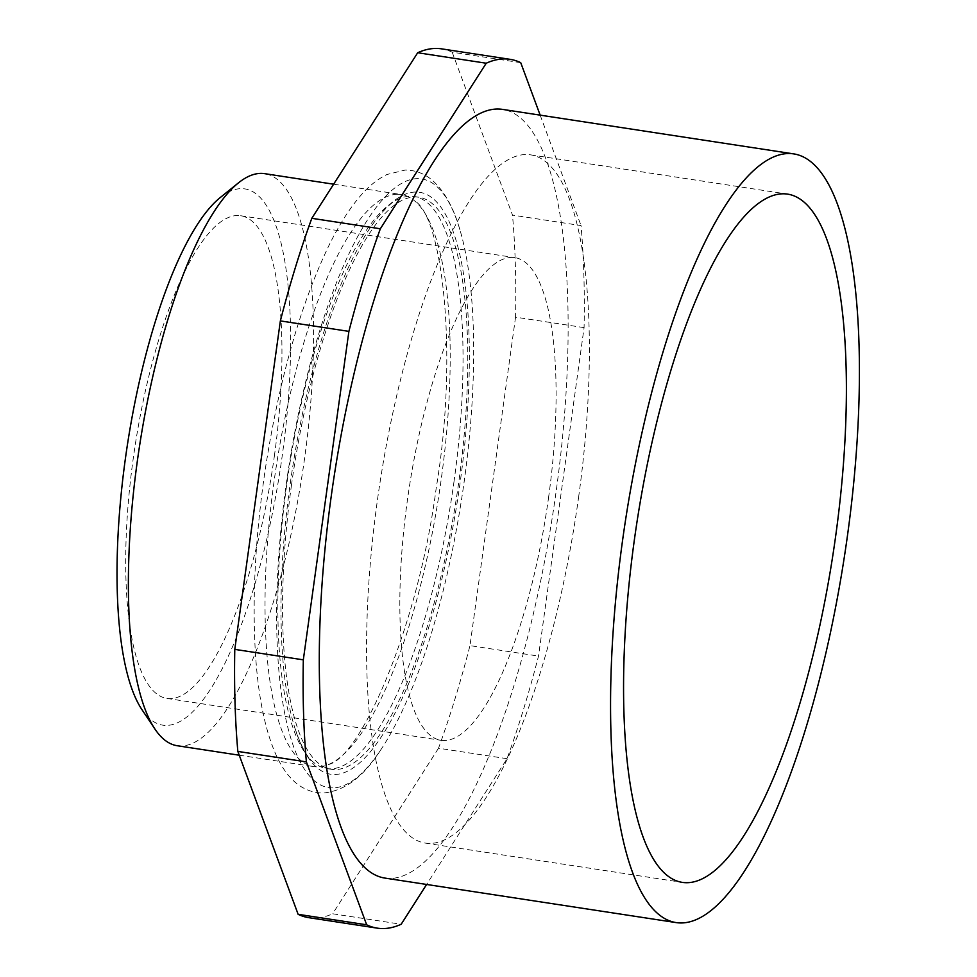 <?xml version="1.0" encoding="UTF-8"?>
<svg xmlns="http://www.w3.org/2000/svg" width="977" height="977" viewBox="0 0 977 977"><rect width="100%" height="100%" fill="white"/><g stroke="black" fill="none" stroke-linecap="round" stroke-linejoin="round"><path stroke-width="0.73" stroke-dasharray="4.88 3.66" d="M332.901 787.889A307.877 87.845 -81.3 0 1 286.188 484.677A307.877 87.845 -81.3 0 1 417.435 178.632A307.877 87.845 -81.3 0 1 459.874 229.644A307.877 87.845 -81.3 0 1 380.261 750.617A307.877 87.845 -81.3 0 1 332.901 787.889M397.346 194.276A289.351 82.556 98.7 0 0 274 481.917A289.351 82.556 98.7 0 0 313.91 766.615A289.351 82.556 98.7 0 0 317.891 766.884A289.351 82.556 98.7 0 0 328.541 764.515A289.351 82.556 98.7 0 0 441.238 479.243A289.351 82.556 98.7 0 0 414.663 200.92A289.351 82.556 98.7 0 0 401.327 194.545A289.351 82.556 98.7 0 0 397.346 194.276M220.179 197.598A271.264 77.403 -81.3 0 1 282.219 455.832A271.264 77.403 -81.3 0 1 141.921 709.595M177.252 745.732A289.351 82.556 98.7 0 0 304.58 458.36A289.351 82.556 98.7 0 0 264.669 173.662M384.962 878.091A388.822 110.938 98.7 0 0 556.072 491.944A388.822 110.938 98.7 0 0 502.447 109.375M578.579 497.366A348.13 99.324 98.7 0 0 530.56 154.842A348.13 99.324 98.7 0 0 377.366 500.578A348.13 99.324 98.7 0 0 425.374 843.102A348.13 99.324 98.7 0 0 578.579 497.366M548.524 497.855A244.14 69.66 98.7 0 0 514.855 257.635A244.14 69.66 98.7 0 0 407.409 500.102A244.14 69.66 98.7 0 0 441.091 740.31A244.14 69.66 98.7 0 0 548.524 497.855M274.378 455.954A244.14 69.66 98.7 0 0 240.708 215.734A244.14 69.66 98.7 0 0 133.275 458.201A244.14 69.66 98.7 0 0 166.945 698.421A244.14 69.66 98.7 0 0 274.378 455.954M520.729 62.675L452.192 52.196A439.455 125.386 98.7 0 0 441.555 48.85M452.192 52.196L512.498 215.111L581.034 225.577A439.455 125.386 98.7 0 1 584.087 327.625L538.51 656.092A439.455 125.386 98.7 0 1 507.051 758.689L426.619 884.466M584.087 327.625L515.551 317.159A439.455 125.386 98.7 0 0 512.498 215.111M515.551 317.159L469.974 645.626L538.51 656.092M507.051 758.689L438.514 748.223A439.455 125.386 98.7 0 0 469.974 645.626M438.514 748.223L332.644 913.776L401.181 924.254M308.781 917.672A439.455 125.386 98.7 0 0 332.644 913.776M540.159 115.139L581.034 225.577M454.061 481.209A289.351 82.556 -81.3 0 1 330.714 768.838A289.351 82.556 -81.3 0 1 326.721 768.569A289.351 82.556 -81.3 0 1 313.385 762.207A289.351 82.556 -81.3 0 1 286.823 483.871A289.351 82.556 -81.3 0 1 399.52 198.6A289.351 82.556 -81.3 0 1 410.169 196.243A289.351 82.556 -81.3 0 1 414.15 196.511A289.351 82.556 -81.3 0 1 454.061 481.209M291.549 484.592A289.351 82.556 98.7 0 0 331.447 769.302A289.351 82.556 98.7 0 0 458.787 481.93A289.351 82.556 98.7 0 0 418.877 197.232A289.351 82.556 98.7 0 0 291.549 484.592M415.579 192.029A294.346 83.985 98.7 0 0 370.295 227.665A294.346 83.985 98.7 0 0 294.175 725.74A294.346 83.985 98.7 0 0 334.757 774.505A294.346 83.985 98.7 0 0 460.228 481.905A294.346 83.985 98.7 0 0 415.579 192.029M459.874 229.644C453.633 207.783 444.572 191.455 432.701 180.635C424.69 173.613 415.518 170.096 405.15 170.071L386.953 174.504C376.89 179.414 367.401 187.303 358.498 198.16C348.471 210.238 338.824 225.614 329.542 244.262C300.94 303.224 279.593 377.708 265.512 467.714C255.302 536.141 251.968 598.62 255.547 655.152C258.172 694.659 264.376 726.436 274.158 750.495C285.589 778.388 301.844 792.579 322.898 793.055C344.319 791.199 363.432 777.045 380.261 750.617M530.56 154.842L787.572 194.118M240.708 215.734L514.855 257.635M239.243 755.209L313.91 766.615M333.621 184.201L401.327 194.545M166.945 698.421L441.091 740.31M425.374 843.102L682.386 882.39M328.541 764.515C360.403 757.395 417.997 627.893 436.23 487.938C459.031 351.232 441.738 215.929 414.663 200.92M326.721 768.569L331.447 769.302M313.385 762.207C306.717 757.138 300.318 744.975 294.175 725.74M399.52 198.6C391.643 201.445 381.897 211.142 370.295 227.665M414.15 196.511L418.877 197.232"/><path stroke-width="1.47" d="M154.94 729.05L141.921 709.595A271.264 77.403 -81.3 0 1 125.435 458.323A271.264 77.403 -81.3 0 1 220.179 197.598L238.4 182.919A289.351 82.556 98.7 0 0 137.342 461.034A289.351 82.556 98.7 0 0 154.94 729.05A289.351 82.556 98.7 0 0 177.252 745.732L239.243 755.209M793.715 153.89L502.447 109.375A388.822 110.938 98.7 0 0 331.337 495.534A388.822 110.938 98.7 0 0 384.962 878.091L676.243 922.606A388.822 110.938 98.7 0 0 847.352 536.458A388.822 110.938 98.7 0 0 793.715 153.89A388.822 110.938 98.7 0 0 622.618 540.049A388.822 110.938 98.7 0 0 676.243 922.606M835.591 536.642A348.13 99.324 98.7 0 0 787.572 194.118A348.13 99.324 98.7 0 0 634.366 539.854A348.13 99.324 98.7 0 0 682.386 882.39A348.13 99.324 98.7 0 0 835.591 536.642M303.322 659.841L234.785 649.375A439.455 125.386 98.7 0 0 237.838 751.423L306.375 761.889A439.455 125.386 98.7 0 1 303.322 659.841L348.899 331.374A439.455 125.386 98.7 0 1 380.346 228.777L486.228 63.224A439.455 125.386 98.7 0 1 510.092 59.328A439.455 125.386 98.7 0 1 520.729 62.675L540.159 115.139M234.785 649.375L280.362 320.908L348.899 331.374M380.346 228.777L311.81 218.311A439.455 125.386 98.7 0 0 280.362 320.908M311.81 218.311L417.692 52.746L486.228 63.224M510.092 59.328L441.555 48.85A439.455 125.386 98.7 0 0 417.692 52.746M306.375 761.889L366.668 924.804L298.132 914.325A439.455 125.386 98.7 0 0 308.781 917.672L377.317 928.15A439.455 125.386 98.7 0 0 401.181 924.254L426.619 884.466M298.132 914.325L237.838 751.423M333.621 184.201L264.669 173.662A289.351 82.556 98.7 0 0 238.4 182.919M366.668 924.804A439.455 125.386 98.7 0 0 377.317 928.15"/></g></svg>
